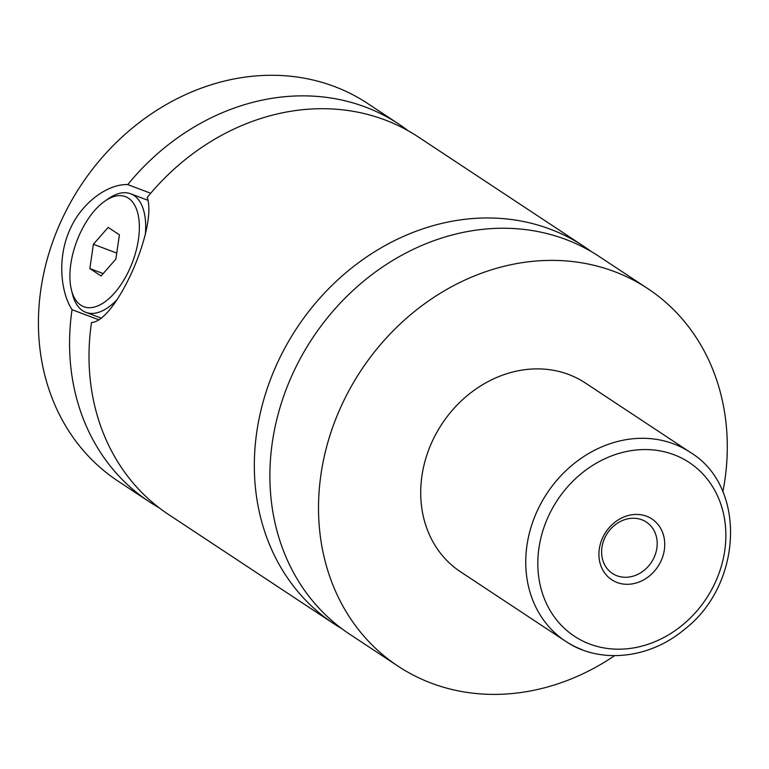 <?xml version="1.0" encoding="UTF-8"?>
<svg xmlns="http://www.w3.org/2000/svg" width="769" height="769" viewBox="0 0 769 769"><rect width="100%" height="100%" fill="white"/><g stroke="black" fill="none" stroke-linecap="round" stroke-linejoin="round"><path stroke-width="1.15" d="M614.604 655.678A226.336 194.009 -56.5 0 1 431.294 683.151A226.336 194.009 -56.5 0 1 398.121 666.214L349.491 634.079A226.336 194.009 -56.5 0 1 301.208 356.874A226.336 194.009 -56.5 0 1 565.897 239.486A226.336 194.009 -56.5 0 1 599.07 256.423L647.7 288.558A226.336 194.009 -56.5 0 1 722.879 491.843M341.859 628.715A226.336 194.009 -56.5 0 1 333.929 623.794A226.336 194.009 -56.5 0 1 296.863 328.007A226.336 194.009 -56.5 0 1 583.508 246.138A226.336 194.009 -56.5 0 1 591.15 251.501M117.157 299.526A63.375 32.038 110.7 0 1 85.897 312.358A63.375 32.038 110.7 0 1 72.574 294.479L71.479 290.144A58.848 29.751 -69.3 0 0 129.913 268.4A58.848 29.751 -69.3 0 0 136.622 209.476A58.848 29.751 -69.3 0 0 105.161 200.92A58.848 29.751 -69.3 0 0 79.342 234.978A58.848 29.751 -69.3 0 0 71.479 290.144M105.161 200.92L108.852 198.392A63.375 32.038 110.7 0 1 130.663 193.778A63.375 32.038 110.7 0 1 145.303 234.737M150.686 193.259L127.741 184.598C108.765 183.656 82.043 201.699 69.854 229.739C57.166 257.577 60.549 291.96 72.046 309.696L99.028 319.885M146.966 199.93A72.43 36.614 110.7 0 1 147.879 199.488M583.508 246.138L418.182 136.882A226.336 194.009 -56.5 0 0 147.196 197.45C157.703 227.701 116.013 321.355 91.492 322.547A226.336 194.009 -56.5 0 0 168.603 514.538L333.929 623.794M617.084 582.498A36.441 31.231 123.5 0 0 661.244 560.476A36.441 31.231 123.5 0 0 646.585 516.239A36.441 31.231 123.5 0 0 602.415 538.271A36.441 31.231 123.5 0 0 617.084 582.498M641.855 519.777A30.779 26.386 123.5 0 0 605.866 535.743A30.779 26.386 123.5 0 0 612.432 573.443A30.779 26.386 123.5 0 0 616.94 575.75A30.779 26.386 123.5 0 0 652.939 559.784A30.779 26.386 123.5 0 0 646.373 522.084A30.779 26.386 123.5 0 0 641.855 519.777M582.133 649.68A113.168 97 -56.5 0 1 565.542 641.211L460.516 571.8A113.168 97 -56.5 0 1 436.369 433.197A113.168 97 -56.5 0 1 568.714 374.503A113.168 97 -56.5 0 1 585.305 382.972L690.331 452.383A113.168 97 -56.5 0 0 673.75 443.915A113.168 97 -56.5 0 0 541.405 502.609A113.168 97 -56.5 0 0 565.542 641.211C599.234 664.214 648.901 659.091 683.881 629.849C742.633 585.382 747.132 486.681 690.331 452.383M398.121 666.214A226.336 194.009 -56.5 0 1 349.837 389.008A226.336 194.009 -56.5 0 1 614.518 271.62A226.336 194.009 -56.5 0 1 647.7 288.558M159.106 507.761A226.336 194.009 -56.5 0 1 149.148 501.676L118.032 481.115A226.336 194.009 -56.5 0 1 69.748 203.91A226.336 194.009 -56.5 0 1 334.438 86.522A226.336 194.009 -56.5 0 1 367.611 103.459L398.727 124.03A226.336 194.009 -56.5 0 1 408.233 130.797M149.148 501.676A226.336 194.009 -56.5 0 1 72.046 309.696M127.741 184.598A226.336 194.009 -56.5 0 1 398.727 124.03M115.859 259.115L119.406 234.824L108.169 227.403L93.395 244.263L89.848 268.554L101.085 275.975L115.859 259.115M103.171 273.581L89.848 268.554M116.734 253.078L93.395 244.263M589.688 644.028A104.113 89.242 123.5 0 0 715.872 581.095A104.113 89.242 123.5 0 0 673.971 454.719A104.113 89.242 123.5 0 0 547.797 517.643A104.113 89.242 123.5 0 0 589.688 644.028M148.119 200.373L130.663 193.778M101.47 318.241L85.897 312.358"/></g></svg>
